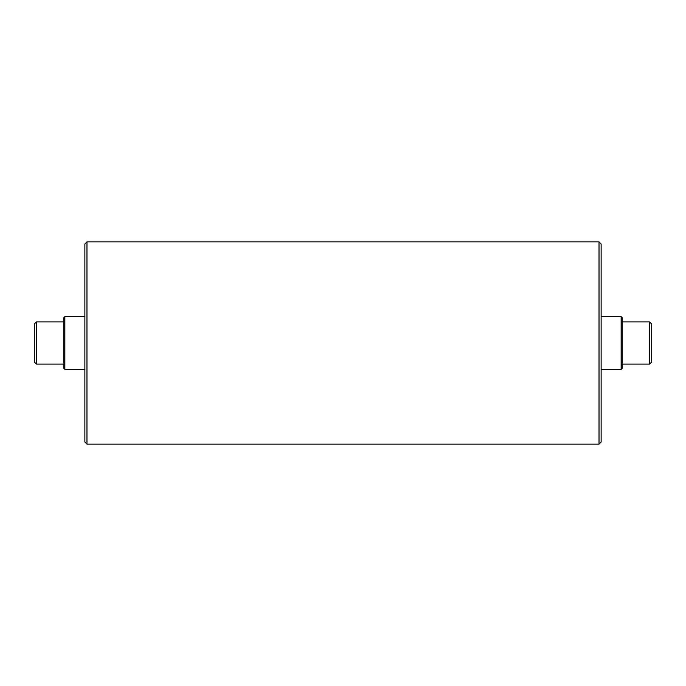 <?xml version="1.0" encoding="UTF-8"?>
<svg xmlns="http://www.w3.org/2000/svg" width="686" height="686" viewBox="0 0 686 686"><rect width="100%" height="100%" fill="white"/><g stroke="black" fill="none" stroke-linecap="round" stroke-linejoin="round"><path stroke-width="1.03" d="M599.024 444.142L601.125 442.033L601.125 243.967L599.024 241.858L599.024 444.142L86.976 444.142L86.976 241.858L599.024 241.858M86.976 241.858L84.875 243.967L84.875 442.033L86.976 444.142M621.147 369.342L622.202 368.288L622.202 317.712L621.147 316.658L621.147 369.342L601.125 369.342M621.147 316.658L601.125 316.658M649.591 364.069L651.7 361.968L651.7 324.032L649.591 321.931L649.591 364.069L622.202 364.069M649.591 321.931L622.202 321.931M64.853 316.658L63.798 317.712L63.798 368.288L64.853 369.342L64.853 316.658L84.875 316.658M64.853 369.342L84.875 369.342M36.409 321.931L34.3 324.032L34.3 361.968L36.409 364.069L36.409 321.931L63.798 321.931M36.409 364.069L63.798 364.069"/></g></svg>
